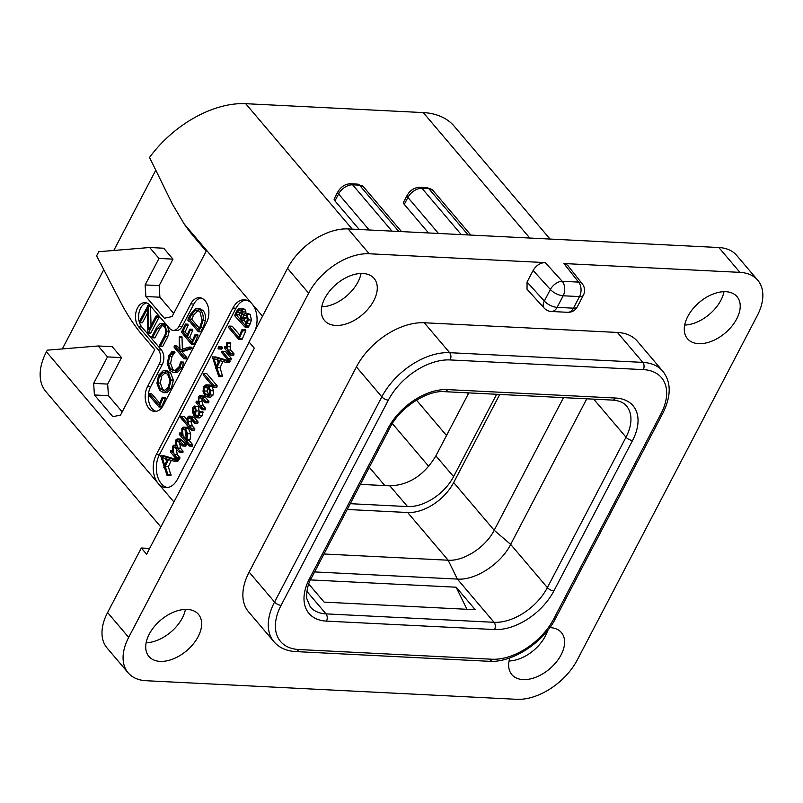 <?xml version="1.0" encoding="UTF-8"?>
<svg xmlns="http://www.w3.org/2000/svg" width="803" height="803" viewBox="0 0 803 803"><rect width="100%" height="100%" fill="white"/><g stroke="black" fill="none" stroke-linecap="round" stroke-linejoin="round"><path stroke-width="1.2" d="M107.592 612.548L128.681 637.391A51.763 31.939 139.7 0 0 128.169 672.844L107.08 648.011A51.763 31.939 -40.3 0 1 107.592 612.548L141.328 548.007L146.608 554.221L254.31 348.191L249.04 341.988L287.534 268.343A51.763 31.939 -40.3 0 1 348.111 228.925L369.199 253.768L545.237 262.601C540.208 262.772 536.173 265.402 533.112 270.481L527.049 282.064L527.039 289.251L544.183 308.111A10.349 10.349 0 0 0 551.32 311.484L567.661 312.307A10.349 10.349 0 0 0 577.347 306.756L583.41 295.173A10.349 10.349 0 0 0 582.356 283.971A10.349 6.715 141.7 0 0 578.561 282.104L563.907 263.535L567.57 265.221L582.356 283.971M563.907 263.535L739.934 272.368A51.763 31.939 139.7 0 1 757.761 280.227A51.763 31.939 139.7 0 1 757.249 315.689L577.307 659.895A51.763 31.939 139.7 0 1 516.73 699.313L145.995 680.713A51.763 31.939 139.7 0 1 128.169 672.844M128.681 637.391L308.633 293.185A51.763 31.939 139.7 0 1 369.199 253.768M273.974 641.758L248.559 611.816A57.977 35.774 -40.3 0 1 249.141 572.107L356.412 366.911A57.977 35.774 -40.3 0 1 424.255 322.756L617.407 332.452A57.977 35.774 -40.3 0 1 637.371 341.255L662.796 371.197A57.977 35.774 139.7 0 0 642.822 362.384L449.67 352.688A57.977 35.774 139.7 0 0 381.826 396.843L274.556 602.039A57.977 35.774 139.7 0 0 273.974 641.758C279.163 647.76 286.45 651.042 295.845 651.594L489.007 661.291C511.953 663.067 543.45 642.661 555.636 618.31L662.907 413.113C671.328 396.02 671.288 382.047 662.796 371.197M549.834 627.615A32.511 20.055 -40.3 0 1 561.407 632.573A32.511 20.055 -40.3 0 1 561.086 654.836A32.511 20.055 -40.3 0 1 536.294 677.059A32.511 20.055 -40.3 0 1 511.852 674.65A32.511 20.055 -40.3 0 1 509.865 657.878M198.14 636.628A32.511 20.055 -40.3 0 1 173.348 658.851A32.511 20.055 -40.3 0 1 148.906 656.442A32.511 20.055 -40.3 0 1 149.228 634.179A32.511 20.055 -40.3 0 1 174.03 611.956A32.511 20.055 -40.3 0 1 198.461 614.355A32.511 20.055 -40.3 0 1 198.14 636.628M373.766 300.693A32.511 20.055 -40.3 0 1 348.964 322.916A32.511 20.055 -40.3 0 1 324.522 320.507A32.511 20.055 -40.3 0 1 324.854 298.244A32.511 20.055 -40.3 0 1 349.646 276.021A32.511 20.055 -40.3 0 1 374.088 278.43A32.511 20.055 -40.3 0 1 373.766 300.693M736.702 318.901A32.511 20.055 -40.3 0 1 711.91 341.124A32.511 20.055 -40.3 0 1 687.468 338.715A32.511 20.055 -40.3 0 1 687.8 316.452A32.511 20.055 -40.3 0 1 712.592 294.229A32.511 20.055 -40.3 0 1 737.034 296.638A32.511 20.055 -40.3 0 1 736.702 318.901M583.41 295.173A10.349 4.477 27.6 0 1 579.505 296.588A10.349 6.805 -87.1 0 0 578.561 282.104L562.22 281.291A10.349 6.805 -87.1 0 1 563.164 295.775L557.111 307.358L573.452 308.171L579.505 296.588L563.164 295.775A10.349 4.477 -152.4 0 1 550.376 289.481L544.324 301.065L527.049 282.064M551.32 311.484A10.349 6.805 92.9 0 0 557.111 307.358A10.349 4.477 -152.4 0 1 544.324 301.065A10.349 6.043 137.7 0 0 544.183 308.111M577.347 306.756A10.349 4.477 27.6 0 1 573.452 308.171A10.349 6.805 92.9 0 1 567.661 312.307M348.111 228.925L718.846 247.525A51.763 31.939 -40.3 0 1 736.672 255.394L757.761 280.227M149.639 548.429L141.328 548.007M723.995 291.68A32.511 20.055 -40.3 0 1 720.883 300.272A32.511 20.055 -40.3 0 1 684.688 325.044M361.049 273.472A32.511 20.055 -40.3 0 1 357.937 282.064A32.511 20.055 -40.3 0 1 321.742 306.836M185.423 609.397A32.511 20.055 -40.3 0 1 182.321 617.999A32.511 20.055 -40.3 0 1 146.126 642.771M547.656 630.465A32.511 20.055 -40.3 0 1 545.267 636.207A32.511 20.055 -40.3 0 1 509.072 660.979M160.851 526.969L45.841 391.533A57.977 35.774 -40.3 0 1 46.423 351.824L47.287 350.168L98.217 345.973L107.492 356.903L93.65 383.382L94.413 394.966L112.872 416.707L120.55 415.051L154.718 349.686L142.854 335.714A207.054 136.189 -87.1 0 1 120.781 302.46L96.601 255.846L98.759 251.7L149.689 247.515L158.974 258.436L145.132 284.914L145.885 296.508L164.344 318.239L172.023 316.593L206.19 251.219L194.326 237.246A207.054 136.189 -87.1 0 1 184.228 224.017L172.344 204.002L149.539 157.448A90.066 55.578 -40.3 0 1 245.678 103.687L423.261 112.591A90.066 55.578 -40.3 0 1 454.277 126.282L550.045 239.053M113.795 250.466L155.692 170.336M62.323 348.934L103.768 269.657M428.531 232.96L404.27 204.394A5.179 2.238 -152.4 0 1 403.578 202.185L407.211 195.239A5.179 2.238 27.6 0 0 407.904 197.438A12.005 7.408 -40.3 0 1 421.956 188.293L428.812 188.645A12.005 7.408 -40.3 0 1 432.947 190.462L426.905 187.611A5.179 3.403 92.9 0 1 428.812 188.645L468.129 234.948M359.212 229.487L334.951 200.911A5.179 2.238 -152.4 0 1 334.259 198.712L337.892 191.766A5.179 2.238 27.6 0 0 338.585 193.965L369.169 229.979M249.151 342.118L177.413 479.351A20.707 13.621 92.9 0 1 165.83 487.602A20.707 13.621 92.9 0 1 158.221 483.476A20.707 13.621 92.9 0 1 156.324 454.508L232.88 308.051A20.707 13.621 92.9 0 1 244.473 299.79A20.707 13.621 92.9 0 1 252.082 303.925A20.707 13.621 92.9 0 1 255.133 330.324M159.175 364.291A10.349 6.805 -87.1 0 0 158.231 349.807L138.718 326.831A13.46 8.853 92.9 0 1 136.119 311.614A13.46 8.853 92.9 0 1 145.022 302.631A13.46 8.853 92.9 0 1 149.97 305.321L169.473 328.297A10.349 6.805 -87.1 0 0 173.287 330.364A10.349 6.805 -87.1 0 0 179.079 326.229L190.753 303.895A15.528 10.218 92.9 0 1 199.445 297.702A15.528 10.218 92.9 0 1 208.077 306.505A15.528 10.218 92.9 0 1 206.572 322.525L163.32 405.264A15.528 10.218 92.9 0 1 154.628 411.457A15.528 10.218 92.9 0 1 146.005 402.654A15.528 10.218 92.9 0 1 147.501 386.634L159.175 364.291L162.296 364.452L150.613 386.795A15.528 10.218 -87.1 0 0 156.194 411.357M158.974 258.436L172.986 259.138L159.145 285.617L159.907 297.21L173.679 313.421M172.986 259.138L163.712 248.217L149.689 247.515M145.885 296.508L159.907 297.21M145.132 284.914L159.145 285.617M156.324 454.508L159.436 454.659A20.707 13.621 -87.1 0 0 167.395 487.551M159.436 454.659L236.002 308.211L232.88 308.051M246.019 300.011A20.707 13.621 -87.1 0 0 236.002 308.211M175.867 446.177L173.779 445.163L172.484 446.338L172.655 452.661L170.838 450.523L170.326 451.928L176.188 458.834L179.772 458.814L179.912 457.69L177.182 454.488L176.148 447.512M177.182 454.488L174.07 454.337L173.036 447.351L173.93 446.699L179.36 452.4L182.994 452.24L182.472 452.551L183.074 451.236L180.484 448.184L179.44 441.228M180.484 448.184L177.363 448.034L176.319 441.068L177.262 440.365L182.552 445.896L185.664 446.056L186.296 444.792L180.504 439.07L177.132 438.93L175.757 440.074L175.797 446.177M174.622 461.354L177.744 461.514L178.336 460.019L164.153 455.823L160.73 455.843L164.063 466.372L163.842 467.627L164.525 467.727L167.094 475.476L167.937 474.623L165.217 466.463L168.489 459.587L174.622 461.354L175.225 459.868L161.042 455.672M167.456 475.567L170.959 475.406L168.329 466.623L171.29 460.39M189.106 445.946L192.218 446.097L192.891 444.882L189.167 440.496L190.1 439.502L190.692 433.841L188.534 428.451L186.718 427.256L183.596 427.106L181.799 428.581L182.04 435.617L179.852 433.048L179.28 434.373L189.106 445.946L189.709 445.655L189.779 444.732L186.045 440.335L186.989 439.351L187.571 433.69L185.423 428.3L183.596 427.106M194.416 423.161L195.049 421.896L191.325 417.51L188.876 416.125L187.46 417.329L187.069 420.521L187.782 424.094L181.267 416.426L180.745 417.801L191.184 430.097L194.296 430.257L194.918 428.983L192.318 425.931L189.207 425.771L188.022 421.705L188.043 418.373L189.106 417.64L190.512 418.554L194.416 423.161L197.528 423.311L198.16 422.057L194.436 417.67L191.987 416.285M187.029 419.698L184.389 416.576L180.755 416.697M192.318 425.931L191.144 421.866L191.154 418.524M196.594 417.741L199.716 417.901L202.205 415.803L202.978 411.869L199.094 411.869L198.431 414.81L196.755 416.195L195.119 415.121L196.153 410.875L195.43 406.499L194.216 406.017L192.82 407.442L192.399 411.859L194.336 416.285L196.594 417.741L199.094 415.643L199.967 412.13L199.094 411.869M198.331 414.98L198.983 412.712M199.164 411.738L198.542 406.649L194.216 406.017M205.177 402.614L205.809 401.359L202.155 397.043L199.736 395.698L198.321 396.903L198.592 403.608L196.625 401.289L196.032 402.594L202.025 409.65L205.608 409.389L205.136 409.801L205.678 408.436L203.209 405.525L200.088 405.364L198.853 401.43L198.913 397.957L199.957 397.144L205.177 402.614L208.8 402.554L208.931 401.51L205.267 397.204L202.848 395.859M203.209 405.525L201.965 401.59L202.025 398.107M210.767 397.084L207.646 396.933L209.914 394.946L210.527 390.67L208.79 386.384L205.949 384.838L203.571 386.885L203.029 391.252L204.775 395.427L207.224 396.953L210.767 397.084L213.026 395.096L213.638 390.83L211.902 386.534L209.061 384.998M213.528 387.126L216.639 387.287L217.222 385.922L206.843 373.706L203.731 373.546L203.129 374.881L213.528 387.126L214.11 385.771L203.731 373.546L203.209 373.786M226.326 362.474L229.437 362.635L230.029 361.139L215.846 356.944L212.434 356.964L215.756 367.483L215.535 368.748L216.218 368.848L218.787 376.597L219.641 375.744L216.91 367.583L220.183 360.698L226.326 362.474L226.918 360.989L212.735 356.793M219.159 376.687L222.652 376.527L220.022 367.734L222.983 361.511M218.065 348.713L218.607 348.914L219.299 347.619L218.496 346.675L218.065 348.713L222.23 348.622L222.15 347.016L218.807 346.685M218.496 346.675L221.608 346.826M227.741 359.744L230.852 359.895L231.415 358.55L225.412 351.483L222.301 351.333L221.809 352.758L227.741 359.744L228.293 358.399L222.301 351.333L221.769 351.744M230.792 350.068L227.671 349.917L226.998 346.645L227.62 342.801L226.807 342.66L226.346 348.351L224.89 346.635L224.328 347.98L230.31 355.026L233.884 354.996L233.994 353.842L230.792 350.068L230.12 346.796L230.732 342.961L229.919 342.811M245.808 330.916L242.697 330.756L242.697 329.953L241.914 329.782L238.652 337.32L229.206 326.189L228.564 327.514L238.682 339.358L242.084 339.308L245.808 330.916L245.808 330.103L245.025 329.933M239.655 334.992L232.318 326.349L228.624 326.399M244.815 326.931L248.458 326.972L250.255 323.689L251.439 320.036L250.215 314.565L248.539 313.612L245.427 313.451L242.847 314.816L242.918 311.855L241.833 309.195L239.224 308.292L236.494 311.293L234.898 314.927L234.857 315.9L244.815 326.931L247.133 323.539L248.328 319.875L247.103 314.405L245.427 313.451M246.13 313.491L244.945 309.356L242.335 308.442M182.552 445.896L183.184 444.641L179.521 440.335L177.132 438.93M179.36 452.4L179.962 451.085L177.363 448.034M176.188 458.834L176.79 457.539L174.07 454.337M172.133 450.593L170.366 450.744M175.576 445.213L173.779 445.163M178.336 460.019L175.225 459.868M178.055 459.908L174.934 459.758M177.744 461.514L174.743 461.364M168.329 466.623L165.217 466.463M163.842 467.627L164.525 467.727M167.496 459.236L164.715 465.108L162.206 457.569L167.496 459.236M166.512 461.313L165.629 458.643M189.167 440.496L186.045 440.335M181.508 433.128L179.32 433.339M184.77 429.625L186.627 433.981L186.336 438.468L184.851 438.93L183.204 436.993L182.472 429.475L183.445 428.722L184.77 429.625M185.443 439.141L185.945 438.98M186.677 437.565L186.326 437.153C185.202 433.349 184.951 430.84 185.583 429.625M186.326 437.153L183.204 436.993M191.184 430.097L191.807 428.822L189.207 425.771M192.298 416.265L188.876 416.125M203.079 412.29L199.967 412.13M198.16 415.271L195.119 415.121M194.828 407.834L195.37 410.273L194.386 414.127L193.272 411.216L193.483 408.295L194.828 407.834L194.326 407.522M202.025 409.65L202.567 408.285L200.088 405.364M197.99 401.359L196.143 401.45M203.169 395.839L199.736 395.698M209.412 384.978L205.949 384.838M207.626 395.447L205.417 394.102L203.962 390.931L204.243 387.698L206.05 386.263L208.128 387.648L209.593 390.971L209.262 394.092L207.475 395.447M208.9 394.664L207.084 391.081L207.746 387.227M230.029 361.139L226.918 360.989M229.748 361.029L226.627 360.868M229.437 362.635L226.436 362.484M220.022 367.734L216.91 367.583M215.535 368.748L216.218 368.848M219.189 360.356L216.408 366.228L213.899 358.69L219.189 360.356M218.205 362.434L217.322 359.764M230.732 342.961L226.807 342.66M230.31 355.026L230.883 353.691L227.671 349.917M226.105 346.695L224.408 346.836M245.808 330.103L241.914 329.782M242.084 339.308L238.973 339.147L242.697 330.756M248.98 325.988L245.859 325.837M248.629 326.199L245.507 326.048M234.857 315.9L235.49 315.95M243.158 308.312L239.224 308.292M241.111 310.53L242.044 314.013L240.087 319.283L236.082 314.555L238.601 310.359L239.896 309.828L241.111 310.53M246.401 315.84L247.324 319.845L245.066 325.145L240.83 320.146L243.891 315.499L245.116 315.097L246.401 315.84M241.181 317.055L239.194 314.716L241.723 310.51M239.194 314.716L236.082 314.555M246.23 323.007L243.941 320.307L247.003 315.659M243.941 320.307L240.83 320.146M98.217 345.973L112.239 346.675L121.514 357.606L107.672 384.085L108.425 395.668L122.197 411.889M94.413 394.966L108.425 395.668M93.65 383.382L107.672 384.085M107.492 356.903L121.514 357.606M139.31 322.053A13.46 8.853 -87.1 0 0 141.84 326.992L161.343 349.967A10.349 6.805 92.9 0 1 162.296 364.452M146.568 302.922A13.46 8.853 -87.1 0 0 139.29 321.983M200.991 297.963A15.528 10.218 -87.1 0 0 193.874 304.046L182.191 326.389A10.349 6.805 92.9 0 1 176.399 330.515L173.287 330.364M165.318 398.519L162.979 398.408L162.979 397.595L162.186 397.425L158.934 404.963L149.478 393.831L148.836 395.156L158.964 407.001L161.594 406.91L165.318 398.519L165.318 397.716L164.525 397.535M159.687 403.216L151.817 393.952L148.906 394.042M163.551 392.647L166.944 392.667L171.32 388.501L173.358 380.11L170.637 372.913L166.743 370.584L163.35 370.564L158.623 375.172L156.896 383.342L159.626 390.278L163.551 392.647L164.605 392.557L168.991 388.381L171.029 379.99L168.299 372.793L164.404 370.464M173.328 372.441L177.453 372.291L182.171 367.744L183.676 362.083L180.545 362.103L179.089 366.75L175.094 370.534L173.528 370.765L170.407 369.019L168.249 363.117L169.694 356.301L172.655 352.176L171.872 351.674L168.961 355.438L167.235 363.538L169.684 370.384L173.328 372.441L175.114 372.18L179.842 367.623L181.478 362.826L180.936 361.812M174.723 370.645L172.735 369.139L170.587 363.237L172.033 356.422L174.994 352.296L174.783 351.724L171.872 351.674M182.351 349.144L181.99 336.858L179.27 336.698L179.25 351.202L174.823 345.993L174.1 347.227L183.847 358.71L186.186 358.821L186.768 357.435L181.96 351.774L191.465 348.763L191.957 347.378L189.347 347.067M192.037 347.9L189.709 347.779L189.618 347.257L191.566 347.177M179.159 348.472L177.152 346.113L174.11 346.254M191.465 344.336L194.336 344.276L198.03 335.042L194.978 334.751L191.696 342.339L187.33 337.2L190.472 329.471L189.689 329.34L186.567 336.306L182.763 331.83L185.874 325.115L185.433 324.051L181.438 332.191L191.465 344.336L195.721 335.764L194.978 334.751M192.449 340.592L189.669 337.31L192.74 330.344L192.81 329.591L192.027 329.461M187.34 334.58L185.102 331.94L188.213 325.235L187.772 324.161L185.453 324.051L187.782 324.161M185.433 324.051L187.772 324.161M198.271 331.699L200.609 331.82L203.139 327.634L205.397 320.548C205.98 316.412 205.166 313.05 202.958 310.44L199.776 308.633L195.42 308.934L190.592 314.164L188.183 318.45L187.922 320.477L188.866 320.618L198.271 331.699L200.8 327.524L203.059 320.427C203.651 316.302 202.838 312.929 200.62 310.319L197.438 308.513M152.379 337.752L157.539 328.407L161.473 324.844L164.033 326.44C166.251 329.11 166.382 332.312 164.414 336.066L159.516 345.431L159.697 346.264L160.369 346.324L165.418 336.668L166.914 331.167L164.725 325.356L161.453 323.338L160.128 323.589L156.846 327.192L151.877 336.698L152.379 337.752L155.079 337.692L159.877 328.527L162.648 325.215M159.697 346.264L162.708 346.444L162.025 346.384L162.708 346.444L167.757 336.778L169.242 331.288L167.054 325.476L163.792 323.458L161.453 323.338M139.501 322.374L140.214 322.435L147.23 309.014L147.872 332.301L148.485 332.864L156.766 317.044L156.685 316.211L155.892 316.171L148.816 329.712L148.023 305.582L139.341 321.561L139.501 322.374L142.553 322.555L141.84 322.485L142.553 322.555L147.351 313.371M148.043 332.924L150.823 332.984L159.094 317.155L159.024 316.332L158.231 316.282M151.034 325.466L150.502 306.324L149.96 305.843M165.318 397.716L162.186 397.425M161.594 406.91L159.255 406.79L162.979 398.408M164.555 390.9L160.279 388.863L157.94 382.991L159.365 376.055L163.37 372.19L167.586 374.168L169.985 380.301L168.289 387.407L163.752 390.961M165.006 372.271L164.193 372.12M164.926 390.8L162.618 388.983L160.279 383.111L161.704 376.165L165.709 372.301M183.676 362.083L181.337 361.962M174.994 352.296L172.655 352.176M174.934 352.898L172.595 352.778M189.227 347.057L180.043 349.967L179.27 336.698M191.977 348.422L189.638 348.301L189.709 347.779M181.96 351.774L179.631 351.654L189.638 348.301M183.847 358.71L184.429 357.315L179.631 351.654M181.99 336.858L179.651 336.738M182.08 337.581L179.742 337.471M198.06 335.885L195.721 335.764M188.213 325.235L185.874 325.115M185.102 331.94L182.763 331.83M192.81 329.591L189.689 329.34M192.74 330.344L190.411 330.224M189.669 337.31L187.33 337.2M189.197 321.009L188.113 320.849M199.947 311.745L202.085 320.196L199.957 326.962L198.291 329.642L189.347 319.112L191.355 314.866L195.059 310.731L197.187 310.159L199.947 311.745M199.254 328.146L191.676 319.223L193.694 314.987L198.331 310.44M191.676 319.223L189.347 319.112M154.718 337.862L152.51 337.752M150.281 305.692L147.622 305.732M159.024 316.332L155.892 316.171M360.376 484.36L389.846 485.845C408.908 485.163 424.255 475.175 435.878 455.883L468.811 392.888M467.527 392.818L468.35 393.781M416.466 400.115L446.528 435.517M350.269 503.692L407.563 506.573A39.337 24.271 -40.3 0 0 453.595 476.611L496.635 394.283M347.247 509.483L407.653 512.515A39.337 24.271 139.7 0 0 453.685 482.563L499.757 394.434M323.98 553.99L448.154 560.213C463.743 561.448 485.815 547.074 494.186 530.261L563.525 397.636M314.605 571.927L457.369 579.083C475.416 580.509 500.972 563.877 510.668 544.394L586.782 398.8M310.48 579.907L456.144 587.214L475.246 609.708L324.151 602.13L308.764 584.012M466.924 609.296L456.144 587.214M533.112 270.481L550.376 289.481A10.349 6.043 137.7 0 1 562.22 281.291L545.237 262.601M718.846 247.525L739.934 272.368M287.534 268.343L308.633 293.185M423.261 112.591L529.779 238.039M245.678 103.687L352.206 229.126M426.905 187.611L420.059 187.26A5.179 3.403 92.9 0 1 421.956 188.293L461.283 234.606M404.27 204.394L407.904 197.438L438.488 233.462M337.892 191.766C341.165 186.487 345.451 183.837 350.74 183.787A5.179 3.403 92.9 0 1 352.637 184.82L391.964 231.123M334.951 200.911L338.585 193.965A12.005 7.408 -40.3 0 1 352.637 184.82L359.493 185.162L398.82 231.465M350.74 183.787L357.596 184.128A5.179 3.403 92.9 0 1 359.493 185.162A12.005 7.408 -40.3 0 1 363.629 186.989L401.52 231.605M173.92 501.965L46.423 351.824M184.228 224.017L262.511 316.211M182.642 440.486L179.521 440.335M186.296 444.792L183.184 444.641M185.664 446.056L182.913 445.916M178.547 441.178L176.319 441.068M183.074 451.236L179.962 451.085M182.472 452.551L179.651 452.41M175.154 447.462L173.036 447.351M179.912 457.69L176.79 457.539M179.3 458.985L176.53 458.844M178.356 460.581L175.235 460.43M171.059 474.784L167.937 474.623M170.959 475.406L167.847 475.246M188.534 428.451L185.423 428.3M190.692 433.841L187.571 433.69M190.1 439.502L186.989 439.351M192.891 444.882L189.779 444.732M184.75 429.585L182.472 429.475M198.16 422.057L195.049 421.896M194.436 417.67L191.325 417.51M197.528 423.311L194.717 423.171M190.452 418.493L188.043 418.373M191.144 421.866L188.022 421.705M194.918 428.983L191.807 428.822M194.296 430.257L191.516 430.117M202.205 415.803L199.094 415.643M198.542 406.649L195.43 406.499M199.264 411.036L196.153 410.875M195.27 411.317L193.272 411.216M195.149 408.376L193.483 408.295M208.931 401.51L205.809 401.359M205.267 397.204L202.155 397.043M208.298 402.775L205.528 402.634M201.322 398.077L198.913 397.957M201.965 401.59L198.853 401.43M205.678 408.436L202.567 408.285M205.136 409.801L202.195 409.65M211.902 386.534L208.79 386.384M213.638 390.83L210.527 390.67M213.026 395.096L209.914 394.946M208.529 394.263L205.417 394.102M207.084 391.081L203.962 390.931M207.365 387.859L204.243 387.698M217.222 385.922L214.11 385.771M216.639 387.287L213.849 387.146M230.049 361.701L226.938 361.551M222.752 375.904L219.641 375.744M222.652 376.527L219.54 376.366M222.411 347.769L219.299 347.619M222.23 348.622L219.109 348.462M231.415 358.55L228.293 358.399M230.852 359.895L228.022 359.754M230.752 343.644L227.64 343.483M230.12 346.796L226.998 346.645M233.994 353.842L230.883 353.691M233.432 355.177L230.632 355.036M242.396 338.625L239.284 338.475M250.215 314.565L247.103 314.405M251.439 320.036L248.328 319.875M250.255 323.689L247.133 323.539M244.945 309.356L241.833 309.195M246.039 312.006L242.918 311.855M240.268 312.397L237.156 312.237M241.071 310.48L238.601 310.359M244.604 318.972L241.492 318.811M245.086 317.948L241.974 317.797M246.2 315.619L243.891 315.499M161.343 349.967L158.231 349.807M138.718 326.831L141.84 326.992M182.191 326.389L179.079 326.229M190.753 303.895L193.874 304.046M150.613 386.795L147.501 386.634M161.895 406.228L159.556 406.117M170.637 372.913L168.299 372.793M173.358 380.11L171.029 379.99M171.32 388.501L168.991 388.381M166.944 392.667L164.605 392.557M162.618 388.983L160.279 388.863M160.279 383.111L157.94 382.991M161.704 376.165L159.365 376.055M183.817 362.946L181.478 362.826M182.171 367.744L179.842 367.623M177.453 372.291L175.114 372.18M174.381 353.501L172.043 353.38M173.217 354.585L170.878 354.464M172.033 356.422L169.694 356.301M170.587 363.237L168.249 363.117M172.735 369.139L170.407 369.019M191.465 348.763L189.127 348.653M186.768 357.435L184.429 357.315M186.186 358.821L184.168 358.72M194.647 343.594L192.308 343.473M202.958 310.44L200.62 310.319M205.397 320.548L203.059 320.427M203.139 327.634L200.8 327.524M193.694 314.987L191.355 314.866M197.387 310.851L195.059 310.731M167.054 325.476L164.725 325.356M169.242 331.288L166.914 331.167M167.757 336.778L165.418 336.668M159.877 328.527L157.539 328.407M150.502 306.324L148.174 306.204M159.094 317.155L156.766 317.044M392.366 423.572L428.672 466.332M369.3 467.296L384.838 485.594M389.846 485.845L407.563 506.573M435.878 455.883L453.595 476.611M494.548 629.552L326.47 621.12A50.73 31.297 -40.3 0 1 309.496 578.662L388.14 428.23A50.73 31.297 -40.3 0 1 447.502 389.606L615.58 398.037A50.73 31.297 -40.3 0 1 632.543 440.496L553.899 590.918A50.73 31.297 -40.3 0 1 494.548 629.552A5.179 3.403 -87.1 0 0 494.066 622.305L457.369 579.083L448.154 560.213L407.653 512.515M453.685 482.563L494.186 530.261L510.668 544.394L547.375 587.625A45.55 28.105 -40.3 0 1 494.066 622.305L325.998 613.873A45.55 28.105 -40.3 0 1 310.309 606.958L306.746 598.516C306.485 590.426 308.051 583.56 311.454 577.949L390.087 427.527C399.784 407.432 427.658 389.907 444.601 391.673L612.679 400.105C619.213 400.637 623.811 402.594 626.47 405.987A45.55 28.105 -40.3 0 1 626.009 437.193L547.375 587.625A5.179 2.238 -152.4 0 0 553.899 590.918M632.543 440.496A5.179 2.238 -152.4 0 1 626.009 437.193L593.708 399.151M491.898 659.223A52.797 32.582 139.7 0 0 553.679 619.013L660.959 413.816A52.797 32.582 139.7 0 0 643.293 369.621L450.142 359.935A52.797 32.582 139.7 0 0 388.361 400.135L281.09 605.342A52.797 32.582 139.7 0 0 298.746 649.527L491.898 659.223A5.179 3.403 92.9 0 1 489.007 661.291M553.679 619.013A5.179 2.238 27.6 0 0 555.636 618.31M660.959 413.816A5.179 2.238 27.6 0 0 662.907 413.113M643.293 369.621A5.179 3.403 -87.1 0 0 642.822 362.384L617.407 332.452M450.142 359.935A5.179 3.403 -87.1 0 0 449.67 352.688L424.255 322.756M388.361 400.135A5.179 2.238 -152.4 0 1 381.826 396.843L356.412 366.911M281.09 605.342A5.179 2.238 -152.4 0 1 274.556 602.039L249.141 572.107M298.746 649.527A5.179 3.403 92.9 0 1 295.845 651.594M326.47 621.12A5.179 3.403 -87.1 0 0 325.998 613.873L306.866 591.349M309.496 578.662A5.179 2.238 27.6 0 0 311.454 577.949M388.14 428.23A5.179 2.238 27.6 0 0 390.087 427.527M447.502 389.606A5.179 3.403 92.9 0 1 444.601 391.673M615.58 398.037A5.179 3.403 92.9 0 1 612.679 400.105M420.059 187.26C414.539 187.44 410.263 190.09 407.211 195.239M432.947 190.462L470.839 235.078M357.596 184.128L363.629 186.989M182.733 446.006L185.844 446.167M179.501 452.48L182.612 452.641M176.359 458.935L179.47 459.085M170.688 450.433L172.113 450.513M174.683 461.364L177.794 461.524M189.297 446.056L192.409 446.217M179.701 432.958L181.498 433.048M194.557 423.241L197.679 423.402M191.345 430.197L194.456 430.348M181.117 416.335L184.238 416.496M199.515 411.497L202.637 411.648M205.357 402.725L208.469 402.875M202.095 409.691L205.217 409.841M196.444 401.179L197.97 401.249M213.688 387.217L216.8 387.377M203.56 373.445L206.682 373.606M226.376 362.484L229.487 362.645M218.657 346.655L221.769 346.806M218.456 348.924L221.568 349.084M227.871 359.814L230.983 359.975M222.16 351.242L225.272 351.403M227.108 342.439L230.22 342.6M230.471 355.127L233.593 355.277M224.73 346.535L226.095 346.605M242.175 329.581L245.286 329.732M228.985 326.058L232.107 326.219M245.045 327.072L248.167 327.233M162.457 397.224L164.786 397.344M149.268 393.701L151.606 393.821M172.254 351.503L174.592 351.624M189.287 347.047L191.626 347.167M183.997 358.79L186.336 358.911M174.562 345.842L176.901 345.952M195.209 334.57L197.548 334.69M191.666 344.467L194.005 344.577M189.97 329.12L192.308 329.23M188.514 321.14L189.337 321.18M160.088 346.545L162.427 346.655M152.45 337.752L154.788 337.872M147.882 305.491L150.211 305.612M156.234 315.9L158.572 316.021M148.254 333.064L150.593 333.175M139.923 322.665L142.251 322.776"/></g></svg>
